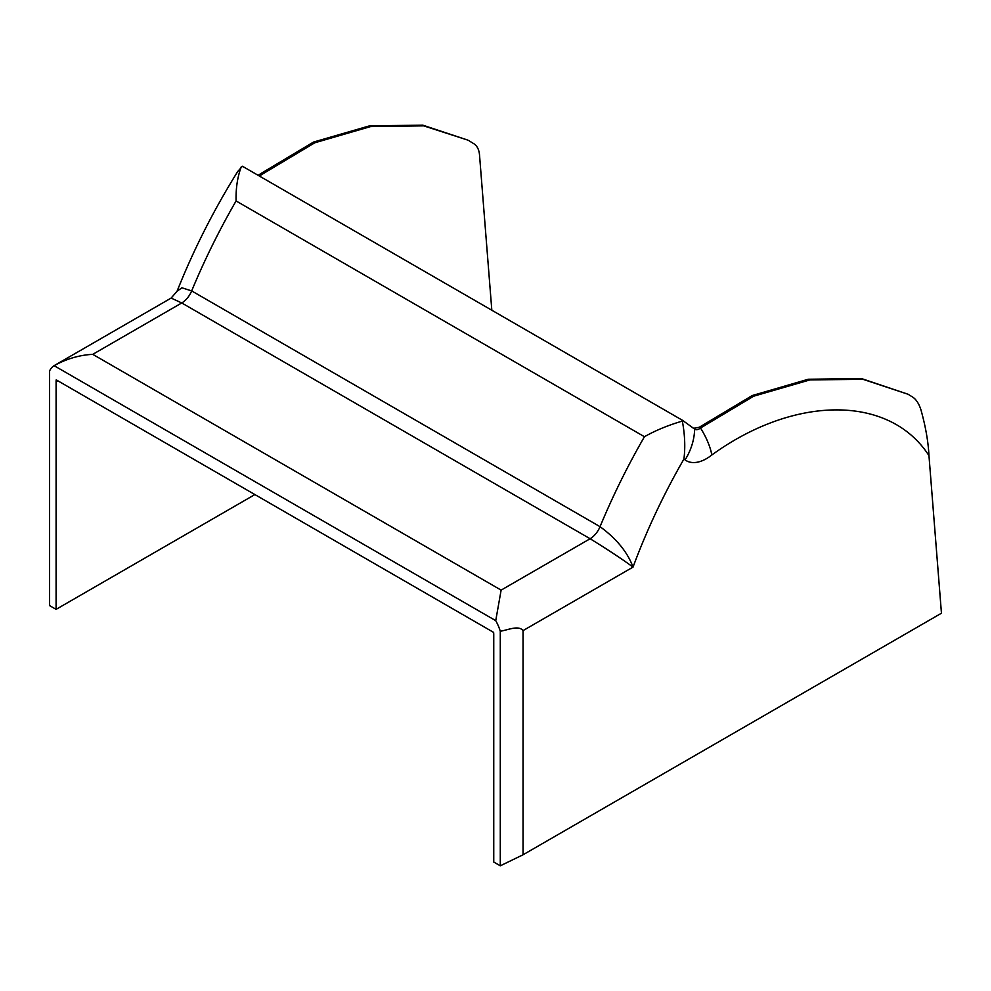 <?xml version="1.0" encoding="UTF-8"?>
<svg xmlns="http://www.w3.org/2000/svg" width="991" height="991" viewBox="0 0 991 991"><rect width="100%" height="100%" fill="white"/><g stroke="black" fill="none" stroke-linecap="round" stroke-linejoin="round"><path stroke-width="1.49" d="M693.39 428.36L699.262 427.27L700.513 428.001L753.705 396.189L809.944 379.912L863.012 379.318L908.115 394.269L912.847 397.193A29.581 17.082 120 0 1 912.872 397.205C916.328 399.621 919.016 403.832 920.949 409.84C925.594 426.464 928.27 441.738 928.963 455.625L941.45 613.218L523.037 854.787L523.037 630.61C518.59 624.925 507.937 630.053 500.282 631.242A32.542 18.792 -120 0 0 495.735 620.651L54.096 365.667A32.542 18.792 -120 0 0 49.55 371.018L49.55 605.575L56.091 609.354L254.898 494.571M908.115 394.269L861.489 378.562L808.284 379.243L752.268 395.533L699.262 427.27M523.037 854.787L500.282 865.812L493.753 862.034L493.753 634.475A16.574 9.563 -120 0 0 493.617 632.394L56.214 379.863A16.574 9.563 -120 0 0 56.091 381.795L56.091 609.354M257.982 175.234A8.882 5.128 -60 0 0 260.348 173.871L313.528 142.06L369.767 125.783L422.835 125.188L467.938 140.14L423.702 125.857L370.646 126.563L314.816 142.766L261.599 174.589A8.882 5.128 120 0 1 259.246 175.952M241.395 166.513C237.543 176.547 235.771 188.017 236.081 200.95A451.487 260.67 120 0 0 191.672 290.908L181.91 287.799L177.092 291.193C193.542 249.843 213.746 209.943 237.716 171.505L242.436 166.253L682.613 420.382L682.341 421.088C668.244 425.201 655.608 430.416 644.447 436.721A451.487 260.67 120 0 0 600.05 526.679C616.538 538.732 627.538 552.21 633.038 567.1L523.037 630.61M491.821 310.233L479.52 154.98A29.581 17.082 120 0 0 473.933 143.782L469.201 140.871M177.092 291.205L171.158 298.068L181.749 302.961L590.128 538.732C607.731 549.571 622.026 559.035 633.038 567.1A418.945 241.878 120 0 1 683.926 459.068C685.413 447.275 684.88 434.615 682.341 421.088M501.124 590.116L590.128 538.732A16.574 9.563 120 0 0 600.05 526.679L191.672 290.908A16.574 9.563 120 0 1 181.749 302.961L92.758 354.344L501.124 590.116L495.735 620.651M92.758 354.344C79.528 355.026 66.632 358.804 54.096 365.667L171.158 298.068M500.282 865.812L500.282 631.242M682.613 420.382L694.641 429.091A8.882 5.128 120 0 0 694.902 429.252A8.882 5.128 120 0 0 700.513 428.001A54.443 24.948 51.4 0 1 711.835 454.968C794.113 395.335 889.286 394.183 928.963 455.625M260.348 173.871L261.599 174.589M236.081 200.95L644.447 436.721M57.825 380.792L56.091 381.795M694.641 429.091A54.443 44.372 125.9 0 1 685.078 459.911A40.408 23.326 120 0 0 711.835 454.968M685.078 459.911L683.926 459.068"/></g></svg>
